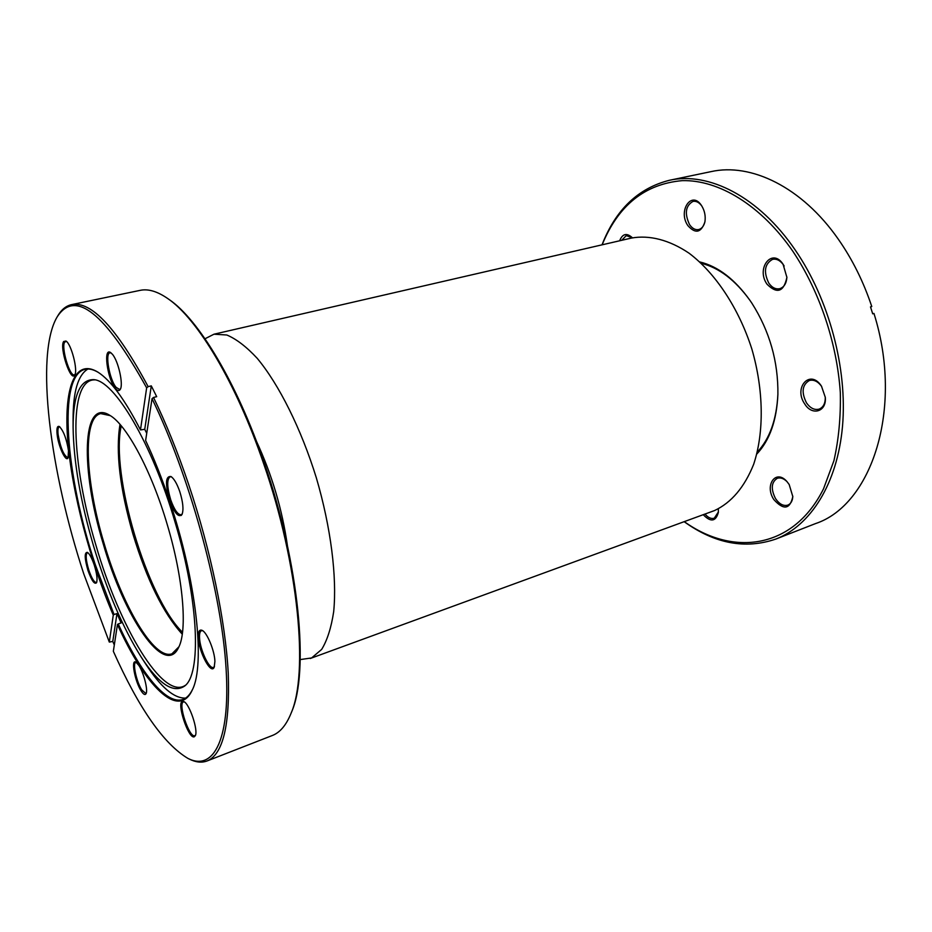 <?xml version="1.0" encoding="UTF-8"?>
<svg xmlns="http://www.w3.org/2000/svg" width="932" height="932" viewBox="0 0 932 932"><rect width="100%" height="100%" fill="white"/><g stroke="black" fill="none" stroke-linecap="round" stroke-linejoin="round"><path stroke-width="1.4" d="M300.232 659.576L311.603 657.945L321.657 649.418C327.248 640.307 331.256 627.714 333.691 611.625C337.081 576.896 330.895 527.395 316.332 477.813C301.024 428.487 278.971 384.473 257.232 358.342C246.479 346.762 236.332 338.992 226.814 334.996L213.987 334.204L205.017 338.759M310.228 658.505L714.529 510.561C731.422 502.628 744.458 487.226 753.639 464.357C764.217 432.669 763.821 390.1 751.833 348.976C738.773 308.201 715.403 273.064 689.109 253.236C669.258 239.804 649.255 234.817 631.372 238.079L213.987 334.204M287.406 545.57C282.21 509.291 271.888 474.539 256.463 441.302M121.253 425.854C110.244 473.887 147.093 598.018 182.521 632.28M117.444 624.533L113.343 651.293C138.775 708.227 163.671 743.934 188.008 758.45C214.01 771.661 231.532 738.82 225.637 662.198C219.859 585.913 188.742 473.945 152.032 398.663L145.625 440.51C154.164 458.695 162.086 478.698 169.414 500.519C196.477 580.228 205.448 664.633 192.318 689.913C178.595 720.343 144.844 685.521 117.444 624.533L118.236 623.927C140.359 672.671 166.432 705.524 183.022 699.408C186.808 698.033 189.988 694.689 192.551 689.377M136.375 662.419L135.781 662.442C132.379 662.99 136.503 681.863 141.757 689.925L145.788 693.455L146.289 693.082M138.915 665.495C143.749 672.811 148.165 690.181 146.079 693.641C145.077 695.377 143.411 694.41 141.07 690.752C134.825 681.199 130.748 658.866 135.897 662.116L138.915 665.495M184.361 701.913L183.488 701.924C177.697 703.171 189.173 737.841 194.695 735.744L195.534 735.115M182.462 701.4L183.849 701.598C189.429 703.66 198.423 730.35 195.324 735.709L194.171 736.851C188.369 739.018 176.334 702.53 182.462 701.4M202.757 630.731L201.463 630.673C199.996 631.29 199.355 633.655 199.541 637.756C199.891 649.569 209.234 669.584 213.463 667.382L214.453 666.531M198.318 637.511C198.12 631.547 199.413 629.17 202.209 630.393C207.125 632.572 214.64 650.827 214.908 661.382L214.22 667.149C211.168 675.362 198.714 651.911 198.318 637.511M171.558 476.904L170.09 476.753C166.758 479.421 166.968 487.133 170.742 499.89C174.331 509.839 177.802 514.79 181.134 514.744L182.299 513.835M169.636 500.333C165.069 483.813 165.523 475.879 171.01 476.532C174.086 478.675 177.01 483.708 179.783 491.618C183.033 502.103 183.779 509.711 182.031 514.441C178.688 518.052 174.552 513.346 169.636 500.333M111.176 352.995L109.988 352.832C104.78 353.216 109.498 379.673 116.081 387.304L119.564 389.471L120.531 388.807M115.288 388.271C107.32 378.986 103.033 346.925 110.652 352.599L112.388 354.253C118.352 360.964 123.606 384.555 120.263 389.378C119.098 391.277 117.444 390.916 115.288 388.271M66.417 341.392L64.657 342.126C60.988 347.298 69.714 376.773 74.339 374.827L75.003 374.419M74.676 375.072C70.727 382.341 59.333 347.787 63.609 341.543L65.927 341.019C71.193 343.64 78.148 370.447 74.746 374.967L74.676 375.072M59.834 426.879L59.275 426.856C58.017 427.357 57.633 429.908 58.11 434.522C60.487 447.803 63.714 455.515 67.803 457.647L68.281 457.356M68.502 450.715L68.048 457.88C65.881 462.656 58.273 446.172 57.12 434.347C56.526 428.242 57.283 425.633 59.368 426.541C63.527 430.794 66.568 438.856 68.502 450.715M94.26 565.083C96.881 573.658 97.639 579.553 96.532 582.756C94.435 584.644 91.581 580.554 87.969 570.489C84.509 558.385 84.311 552.338 87.398 552.338C89.589 553.853 91.872 558.105 94.26 565.083M87.864 552.653L87.363 552.664C85.418 554.517 85.907 560.342 88.831 570.139C91.651 578.259 94.155 582.384 96.322 582.5L96.753 582.232M167.772 298.566L169.158 299.545C198.539 319.373 237.101 383.029 264.432 463.39C299.463 563.953 309.342 672.24 291.576 712.013L290.947 713.574C308.783 673.661 298.834 564.676 263.57 463.437C236.064 382.528 197.281 318.476 167.772 298.566C157.368 291.378 148.176 288.64 140.219 290.341L71.613 304.613C91.219 300.768 116.733 328.111 148.141 386.64L151.299 385.871L144.74 429.326L140.476 429.92C124.876 399.595 110.733 380.361 98.023 372.206C74.234 357.538 63.539 389.471 67.803 441.104C72.16 493.063 90.055 561.052 113.273 615.12L109.312 642.078L112.772 641.426L114.31 644.967M148.141 386.64L146.65 387.84C104.827 312.5 74.956 288.92 57.027 317.125C34.834 355.045 50.118 471.732 83.822 574.042L109.312 642.078M151.299 385.871L156.692 396.671L153.524 397.451C166.152 423.512 177.884 452.591 188.742 484.71C210.888 550.649 225.521 621.714 228.247 673.23C230.041 725.236 222.981 754.489 207.055 760.966C201.766 762.947 195.906 762.353 189.476 759.161L188.008 758.45M57.027 317.125L57.866 315.715C61.524 309.541 66.102 305.836 71.613 304.613M98.512 372.532C93.468 369.468 88.971 368.408 85.057 369.328C57.236 375.596 65.718 476.24 95.274 564.606L114.054 614.514L116.978 613.571L121.148 622.96L118.236 623.927M152.032 398.663L153.524 397.451M146.65 387.84L140.476 429.92M144.74 429.326L146.732 433.298M207.055 760.966L272.342 735.499C279.938 732.587 286.147 725.282 290.947 713.574M116.978 613.571L112.772 641.426M114.054 614.514L113.273 615.12M120.251 424.677C116.104 452.428 120.519 488.869 133.497 534.013C147.279 579.343 163.554 612.604 182.323 633.818M182.264 634.191C163.356 613.384 146.93 580.042 132.961 534.176C119.844 488.485 115.533 451.88 119.995 424.386M167.387 525.066C183.336 578.376 187.542 630.125 178.711 647.274C164.731 678.112 124.003 616.739 102.998 543.053C80.665 470.136 81.48 397.23 109.883 415.369C126.752 424.969 151.695 471.266 167.387 525.066M110.372 415.672L100.679 413.587C82.156 417.676 85.29 481.063 103.93 542.785C121.941 605.054 154.118 660.508 171.966 653.786L178.956 646.75M175.286 522.91C199.005 601.944 201.463 674.64 184.443 686.173C173.107 693.606 158.731 683.971 141.326 657.27C122.919 627.993 106.97 590.818 93.48 545.756C80.42 501.067 73.628 461.608 73.104 427.38C73.115 395.506 79.907 379.592 93.468 379.639C114.147 379.988 152.102 443.143 175.286 522.91M185.456 685.253C163.042 700.841 119.471 626.956 95.868 545.057C71.263 463.868 67.675 379.021 94.819 379.86M73.104 427.38L73.092 419.493C73.046 391.801 77.985 374.979 87.923 369.014M181.157 514.744L181.356 515.408M185.596 698.103C174.016 698.522 160.688 687.117 145.625 663.887L141.326 657.27M718.339 508.814L718.351 512.425C715.788 521.64 710.755 522.409 703.264 514.732M705.023 514.08C708.134 517.738 711.221 519.112 714.285 518.192L718.386 511.948M789.171 484.489L792.817 496.616C789.94 509.396 783.614 510.387 773.851 499.587C764.24 485.374 775.715 468.738 786.829 481.425L789.171 484.489M787.097 481.716C783.742 478.431 780.468 477.289 777.276 478.291C771.3 482.182 770.706 488.95 775.506 498.573C779.315 504.13 783.428 506.321 787.843 505.121C790.93 503.804 792.584 500.834 792.817 496.22M821.5 386.221L825.298 397.335C826.777 411.769 812.087 416.185 804.747 403.975C793.12 387.467 810.281 368.548 821.5 386.221M821.674 386.477C817.912 381.374 813.799 379.382 809.349 380.489C802.172 384.858 801.217 392.325 806.495 402.88C810.269 408.204 814.475 410.29 819.1 409.125C823.34 407.377 825.403 403.358 825.274 397.067M783.066 264.234L786.899 277.375C783.742 291.914 777.125 294.209 767.059 284.248C755.677 268.463 772.069 247.213 783.066 264.234M784.15 266.016L783.416 264.839C780.177 260.377 776.542 258.548 772.523 259.352C764.613 263.919 763.366 271.841 768.795 283.118C772.046 287.673 775.727 289.526 779.839 288.664C784.127 287.196 786.48 283.34 786.911 277.095M701.598 205.681L701.61 205.692C704.685 210.667 705.78 216.073 704.907 221.921C701.12 232.825 695.458 234.072 687.909 225.66C677.564 211.028 691.602 189.872 701.598 205.681M701.831 206.03C699.151 202.384 696.204 200.846 692.965 201.405C685.556 205.739 684.403 213.463 689.517 224.565C692.243 228.503 695.307 230.157 698.709 229.552C701.866 228.678 703.951 225.998 704.976 221.525M699.757 261.927C718.024 266.366 734.766 279.192 749.98 300.395L751.891 303.215C769.634 331.21 778.302 361.616 777.894 394.434C776.706 420.507 769.669 440.382 756.784 454.07M757.273 452.113C769.809 438.716 776.682 419.342 777.905 393.991M684.309 521.664C733.053 556.602 793.388 549.216 823.515 488.834L833.919 460.723C838.695 439.636 840.827 416.93 840.314 392.605C837.018 343.221 819.706 291.693 793.109 251.663C761.048 205.028 718.444 179.655 682.236 180.645C644.921 183.942 618.219 205.331 602.142 244.813M602.014 244.848C615.644 209.723 638.117 188.206 669.409 180.284C708.39 171.476 758.858 196.477 795.346 250.195C829.096 299.335 847.572 368.676 842.505 426.343C837.344 484.069 810.374 525.695 775.89 539.045C745.344 549.484 714.774 543.706 684.181 521.71M870.546 306.989L871.769 306.512C863.486 281.697 852.337 259.282 838.346 239.256C801.881 186.854 750.866 162.657 711.046 171.628L669.409 180.284M775.89 539.045L815.5 523.598C871.467 505.132 903.982 408.798 873.96 313.443L872.702 313.816L870.5 306.884L871.769 306.512M750.237 300.756C735.383 280.183 719.05 267.694 701.237 263.302M619.64 240.782C622.529 233.594 626.805 232.616 632.478 237.846M632.397 237.858L626.281 235.61L621.679 240.316"/></g></svg>
